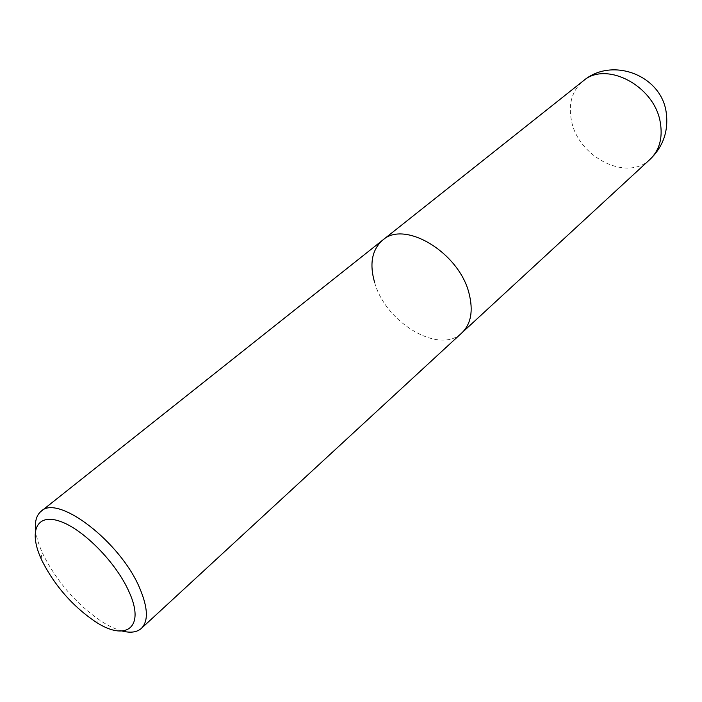 <?xml version="1.0" encoding="UTF-8"?>
<svg xmlns="http://www.w3.org/2000/svg" width="702" height="702" viewBox="0 0 702 702"><rect width="100%" height="100%" fill="white"/><g stroke="black" fill="none" stroke-linecap="round" stroke-linejoin="round"><path stroke-width="0.53" stroke-dasharray="3.51 2.63" d="M35.548 529.703C36.223 536.407 38.399 543.91 42.102 552.22L43.348 554.913C57.222 582.098 76.457 604.159 101.07 621.112C108.713 626.052 115.786 629.369 122.306 631.063M374.684 282.669C385.767 322.973 439.803 355.115 461.942 332.801C439.803 355.115 385.767 322.973 374.684 282.669C369.27 263.908 371.928 249.745 382.651 240.163M650.122 159.275C627.237 182.108 578.343 157.345 571.516 120.937C568.12 104.045 571.99 90.742 583.134 81.011M94.516 621.112L101.07 621.112M41.093 558.695L42.102 552.22"/><path stroke-width="1.05" d="M122.306 631.063C130.633 633.151 136.987 632.265 141.365 628.395C148.534 621.156 147.999 607.774 139.751 588.25C120.56 541.909 57.625 493.918 41.128 511.284C36.627 515.014 34.767 521.156 35.548 529.703M374.684 282.669C369.27 263.908 371.928 249.745 382.651 240.163C404.413 219.744 459.248 252.606 469.076 293.524C473.411 310.793 471.042 323.885 461.942 332.801L650.122 159.275C663.127 146.613 668.515 131.248 666.295 113.171C661.925 75.246 611.784 56.23 583.134 81.011C605.835 60.451 654.554 85.776 660.275 122.402C662.89 137.882 659.503 150.167 650.122 159.275M128.922 591.532C145.893 628.062 125.544 642.286 94.516 621.112C72.253 605.729 54.817 585.731 42.217 561.126L41.093 558.695C28.694 531.449 36.364 513.18 59.696 521.2C82.845 528.808 116.058 562.407 128.922 591.532M41.128 511.284L382.651 240.163C404.413 219.744 459.248 252.606 469.076 293.524C473.411 310.793 471.042 323.885 461.942 332.801L141.365 628.395M382.651 240.163L583.134 81.011"/></g></svg>
